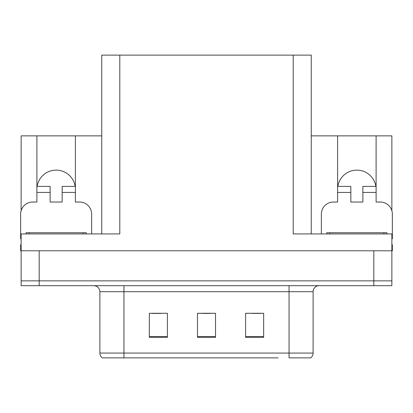 <?xml version="1.0" encoding="UTF-8"?>
<svg xmlns="http://www.w3.org/2000/svg" width="413" height="413" viewBox="0 0 413 413"><rect width="100%" height="100%" fill="white"/><g stroke="black" fill="none" stroke-linecap="round" stroke-linejoin="round"><path stroke-width="0.62" d="M375.871 186.402A19.251 19.251 0 0 0 337.834 186.402M37.129 186.402A19.251 19.251 0 0 1 75.166 186.402M101.753 233.934L101.753 55.125L293.199 55.125L293.199 233.934L391.87 233.934L391.87 250.784L21.13 250.784L21.13 280.866L39.183 280.866L21.13 280.866L21.13 285.677L39.183 285.677L39.183 280.866L373.817 280.866L39.183 280.866L39.183 250.784M21.13 244.764L20.65 244.764L20.65 250.784L21.13 250.784L21.13 233.934L119.801 233.934L119.801 55.125M21.13 238.755A12.034 12.034 0 0 0 20.65 238.745L20.65 214.079A12.034 12.034 0 0 1 32.684 202.045L36.896 202.045L36.896 192.422L50.133 192.422L50.133 186.402L36.896 186.402L36.896 135.867L21.13 135.867L21.13 210.713M39.183 285.677L391.87 285.677L391.87 280.866L373.817 280.866L391.87 280.866L391.87 250.784L392.35 250.784L392.35 244.764L391.87 244.764M321.355 233.934L321.355 214.079A12.034 12.034 0 0 1 333.389 202.045L337.602 202.045L337.602 192.422L350.838 192.422L350.838 202.045L362.867 202.045L362.867 192.422L376.104 192.422L376.104 135.867L391.87 135.867L391.87 210.713M293.199 55.125L311.247 55.125L311.247 233.934M311.247 135.867L337.602 135.867L337.602 192.422M50.133 192.422L50.133 202.045L62.162 202.045L62.162 192.422L75.398 192.422L75.398 135.867L101.753 135.867M36.896 135.867L75.398 135.867M376.104 135.867L337.602 135.867M310.375 357.875L289.048 357.875L289.048 353.063L313.111 353.063L313.111 291.692A6.014 6.014 0 0 1 319.13 285.677M278.099 357.875L102.295 357.875A6.014 6.014 0 0 1 99.889 353.063L99.889 291.692C99.533 288.042 97.525 286.033 93.87 285.677M263.659 337.359L263.659 313.291L245.606 313.291L245.606 337.359L263.659 337.359M167.394 337.359L167.394 313.291L149.341 313.291L149.341 337.359L167.394 337.359M215.524 337.359L215.524 313.291L197.476 313.291L197.476 337.359L215.524 337.359M289.048 357.875L308.299 357.875M99.889 353.063L123.952 353.063L123.952 357.875L115.939 357.875M151.989 313.415L161.013 313.415M251.987 313.415L261.011 313.415M201.988 313.415L211.012 313.415M75.398 192.422L75.398 202.045L79.611 202.045A12.034 12.034 0 0 1 91.645 214.079L91.645 233.934M75.398 186.402L62.162 186.402L62.162 192.422M36.896 186.402L36.896 192.422M350.838 192.422L350.838 186.402L337.602 186.402M376.104 192.422L376.104 202.045L380.316 202.045A12.034 12.034 0 0 1 392.35 214.079L392.35 238.745A12.034 12.034 0 0 0 391.87 238.755M376.104 186.402L362.867 186.402L362.867 192.422M26.065 233.934L26.065 232.731L86.229 232.731L86.229 233.934M326.771 233.934L326.771 232.731L386.935 232.731L386.935 233.934M373.817 250.784L373.817 285.677M289.048 285.677L289.048 291.692L99.889 291.692M313.111 291.692L289.048 291.692L289.048 353.063L123.952 353.063L123.952 285.677M215.524 336.523L197.476 336.523M167.394 336.523L149.341 336.523M263.659 336.523L245.606 336.523M83.219 232.731L83.219 233.934M29.075 232.731L29.075 233.934M383.925 232.731L383.925 233.934M329.78 232.731L329.78 233.934M310.705 357.875C312.264 356.651 313.064 355.046 313.111 353.063"/></g></svg>
